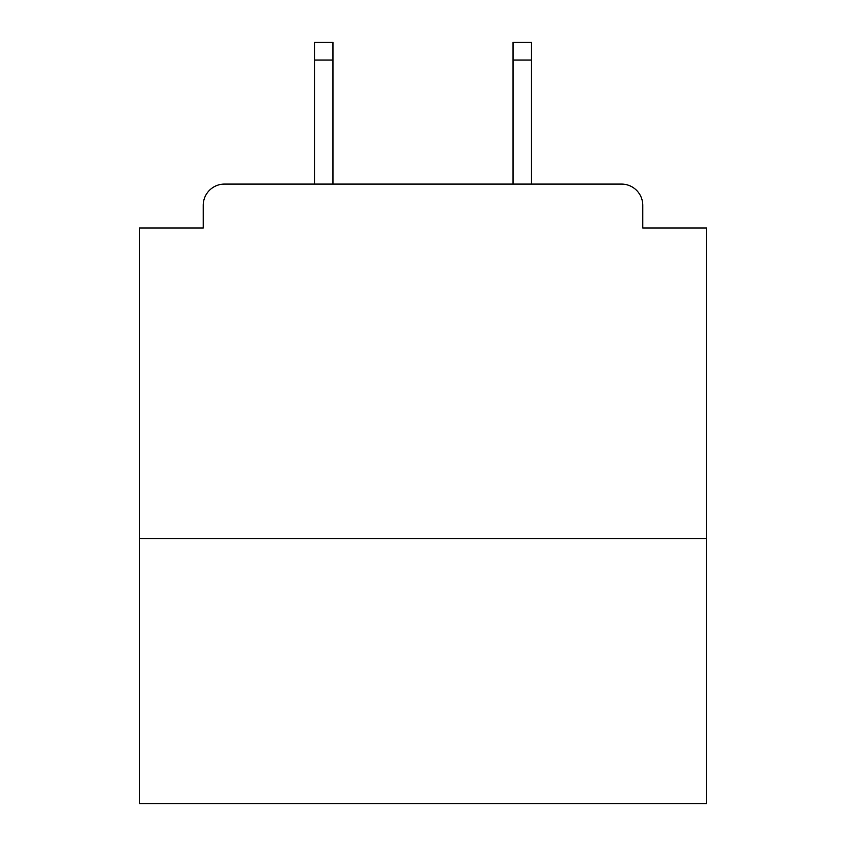 <?xml version="1.0" encoding="UTF-8"?>
<svg xmlns="http://www.w3.org/2000/svg" width="846" height="846" viewBox="0 0 846 846"><rect width="100%" height="100%" fill="white"/><g stroke="black" fill="none" stroke-linecap="round" stroke-linejoin="round"><path stroke-width="1.27" d="M706.579 538.553L706.579 228.039L642.77 228.039L642.77 205.356A21.266 21.266 0 0 0 621.503 184.09L224.497 184.09A21.266 21.266 0 0 0 203.23 205.356L203.23 228.039L139.421 228.039L139.421 803.7L706.579 803.7L706.579 538.553L139.421 538.553M203.23 205.356L203.23 228.039M621.503 184.09L533.593 184.09M312.407 184.09L224.497 184.09M642.77 228.039L642.77 205.356M332.964 60.024L314.532 60.024L314.532 42.3L332.964 42.3L332.964 184.09M314.532 60.024L314.532 184.09M531.468 42.3L531.468 60.024L513.036 60.024L513.036 42.3L531.468 42.3M513.036 184.09L513.036 60.024M531.468 184.09L531.468 60.024"/></g></svg>
